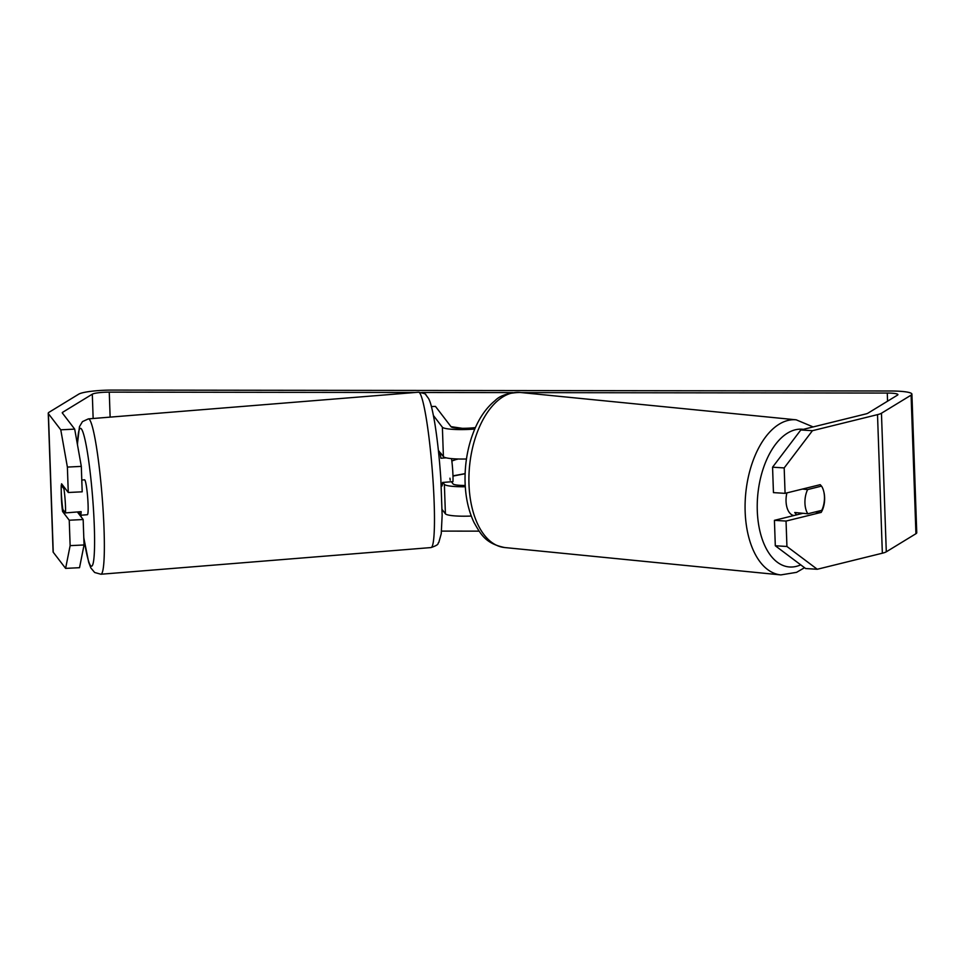 <?xml version="1.0" encoding="UTF-8"?>
<svg xmlns="http://www.w3.org/2000/svg" width="965" height="965" viewBox="0 0 965 965"><rect width="100%" height="100%" fill="white"/><g stroke="black" fill="none" stroke-linecap="round" stroke-linejoin="round"><path stroke-width="1.45" d="M64.365 511.414L62.568 511.498L69.239 520.219L83.159 519.532L77.357 511.957M61.241 490.775A17.515 1.749 -92.8 0 0 61.338 496.673A17.515 1.749 -92.8 0 0 62.568 511.498M465.106 473.731L452.983 476.083M450.969 426.627L462.199 428.303M67.381 467.084L68.274 492.5L82.194 491.812L81.313 466.385L67.381 467.084L60.771 429.811L74.691 429.123L62.327 412.984A14.005 2.002 178 0 1 62.255 412.791A14.005 2.002 178 0 1 62.665 412.284L92.302 394.178A14.005 2.002 178 0 1 109.262 392.14L415.059 392.502M421.681 392.502L512.789 392.61M521.788 392.622L887.281 393.057A14.005 2.002 178 0 1 897.908 394.613A14.005 2.002 178 0 1 897.498 395.119L867.861 413.225A14.005 2.002 178 0 1 865.895 413.925L800.817 429.968L812.433 430.692L784.183 467.916L772.567 467.193L800.817 429.968M441.524 531.1L479.098 531.148M60.771 429.811L48.407 413.671A28.021 3.993 178 0 1 48.25 413.273A28.021 3.993 178 0 1 49.07 412.26L78.708 394.166A28.021 3.993 178 0 1 112.628 390.089L890.647 390.994A28.021 3.993 178 0 1 911.913 394.13A28.021 3.993 178 0 1 911.093 395.143L881.455 413.237A28.021 3.993 178 0 1 877.511 414.636L812.433 430.692M772.567 467.193L773.448 492.62L785.076 493.344L820.226 484.671A17.515 9.747 -86.5 0 1 821.432 486.179M823.796 491.68A17.515 9.747 -86.5 0 1 821.191 512.391L786.041 521.064L786.933 546.48L817.271 569.266L805.654 568.542L775.305 545.768L774.425 520.34L786.041 521.064M911.913 394.13L916.75 532.704A28.021 3.993 178 0 1 915.93 533.717L886.292 551.811A28.021 3.993 178 0 1 882.348 553.21L817.271 569.266M785.076 493.344L784.183 467.916M775.305 545.768L786.933 546.48M802.976 513.296L774.425 520.34M65.608 568.385L70.131 545.647L84.052 544.96L79.528 567.697L65.608 568.385L53.244 552.245A28.021 3.993 178 0 1 53.087 551.847L48.25 413.273M84.052 544.96L83.159 519.532M74.691 429.123L81.313 466.385M70.131 545.647L69.239 520.219M68.274 492.5L61.591 483.791A17.515 1.749 -92.8 0 0 61.446 485.238L61.253 485.25A17.515 1.677 -94.6 0 0 61.531 496.661A17.515 1.677 -94.6 0 0 62.858 509.46L65.511 512.91A17.515 1.677 -94.6 0 0 65.234 501.498A17.515 1.677 -94.6 0 0 63.907 488.712L61.253 485.25M815.015 512.005L821.191 512.391M451.837 461.005L457.627 458.978M456.94 459.449L457.687 458.978M465.118 473.634L452.971 475.842M794.014 515.503A17.515 9.662 -84.3 0 1 786.029 500.497A17.515 9.662 -84.3 0 1 786.897 492.898M821.565 486.143A17.515 9.662 -84.3 0 1 824.46 497.554A17.515 9.662 -84.3 0 1 821.77 510.34L807.826 513.778A17.515 9.662 -84.3 0 1 804.931 502.367A17.515 9.662 -84.3 0 1 807.609 489.581L821.396 486.131M802.422 489.062L807.609 489.581M796.825 514.815A17.515 9.662 -84.3 0 1 794.738 512.487L807.826 513.778M449.943 478.194A17.515 1.749 -92.8 0 0 450.209 480.196M442.899 482.428L444.37 484.37A24.511 3.498 -2 0 0 465.287 486.746M442.127 509.532L445.408 513.814A24.511 3.498 -2 0 0 471.27 516.046M433.43 415.517L442.38 427.206A24.511 3.498 -2 0 0 474.768 429.027M466.469 458.99A24.511 3.498 178 0 1 443.405 456.65L440.547 452.911A17.515 1.749 -92.8 0 0 440.366 454.636M451.403 481.74L453.08 483.935A15.766 2.244 -2 0 0 465.214 485.479M431.427 406.579L435.456 406.386L451.077 426.771A15.766 2.244 -2 0 0 475.407 427.579M79.142 511.812A17.515 1.677 -94.6 0 0 80.433 515.274L87.381 514.719A17.515 1.677 -94.6 0 0 87.827 499.677A17.515 1.677 -94.6 0 0 84.558 479.81L81.784 480.027M65.511 512.91L81.144 511.655A17.515 1.677 -94.6 0 1 80.433 515.274M441.282 486.131L441.825 486.083A17.515 1.677 85.4 0 0 442.549 482.464L452.971 481.619A17.515 1.677 -94.6 0 0 452.694 470.208A17.515 1.677 -94.6 0 0 451.536 458.616M446.168 457.832L440.933 458.254A17.515 1.677 85.4 0 0 439.003 451.174L438.472 451.222M440.293 454.636L441.777 454.515M65.282 488.604L63.907 488.712M110.131 417.133L109.262 392.14M887.559 401.187L887.281 393.057M882.348 553.21L877.511 414.636M93.147 418.496L92.302 394.178M62.701 413.466L62.665 412.284M53.244 552.245L48.407 413.671M915.93 533.717L911.093 395.143M886.292 551.811L881.455 413.237M780.842 574.911L504.671 547.541A77.924 42.979 -84.3 0 1 468.906 480.715A77.924 42.979 -84.3 0 1 520.038 392.453L796.209 419.823A77.924 42.979 95.7 0 0 745.077 508.085A77.924 42.979 95.7 0 0 780.842 574.911L796.559 572.341L804.533 567.71M800.733 564.851A69.166 38.154 -84.3 0 1 757.223 507.602A69.166 38.154 -84.3 0 1 803.363 429.341M445.408 513.814L444.37 484.37M443.405 456.65L442.38 427.206M418.508 392.224C423.876 393.262 426.313 394.118 425.818 394.794L428.569 398.509C429.907 400.97 431.705 405.457 434.648 422.308C437.314 438.689 439.389 457.555 440.836 478.881L442.151 515.274L441.234 533.754L438.81 542.427C437 543.476 440.752 544.163 431.053 547.565A77.924 7.443 -94.6 0 0 433.032 480.667A77.924 7.443 -94.6 0 0 418.508 392.224L88.382 418.882A77.924 7.443 85.4 0 1 102.917 507.337A77.924 7.443 85.4 0 1 100.927 574.235L94.642 572.486L90.855 567.951L88.671 562.233L83.798 537.867M81.012 515.226A69.166 6.61 -94.6 0 0 81.193 516.963M83.786 537.336A69.166 6.61 -94.6 0 0 92.905 564.223A69.166 6.61 -94.6 0 0 93.303 506.818A69.166 6.61 -94.6 0 0 84.329 436.819A69.166 6.61 -94.6 0 0 77.477 444.781M796.209 419.823L813.133 426.928M520.038 392.453C508.229 392.791 499.894 395.541 495.021 400.668C486.336 407.761 479.364 417.749 474.092 430.643C467.989 445.854 464.961 462.175 465.034 479.581C465.202 495.889 468.206 510.183 474.008 522.463C480.654 534.007 485.25 543.548 504.671 547.541M81.144 516.902L80.964 515.226M431.053 547.565L100.927 574.235M88.382 418.882L82.459 421.621L79.456 426.699L77.393 444.322"/></g></svg>
